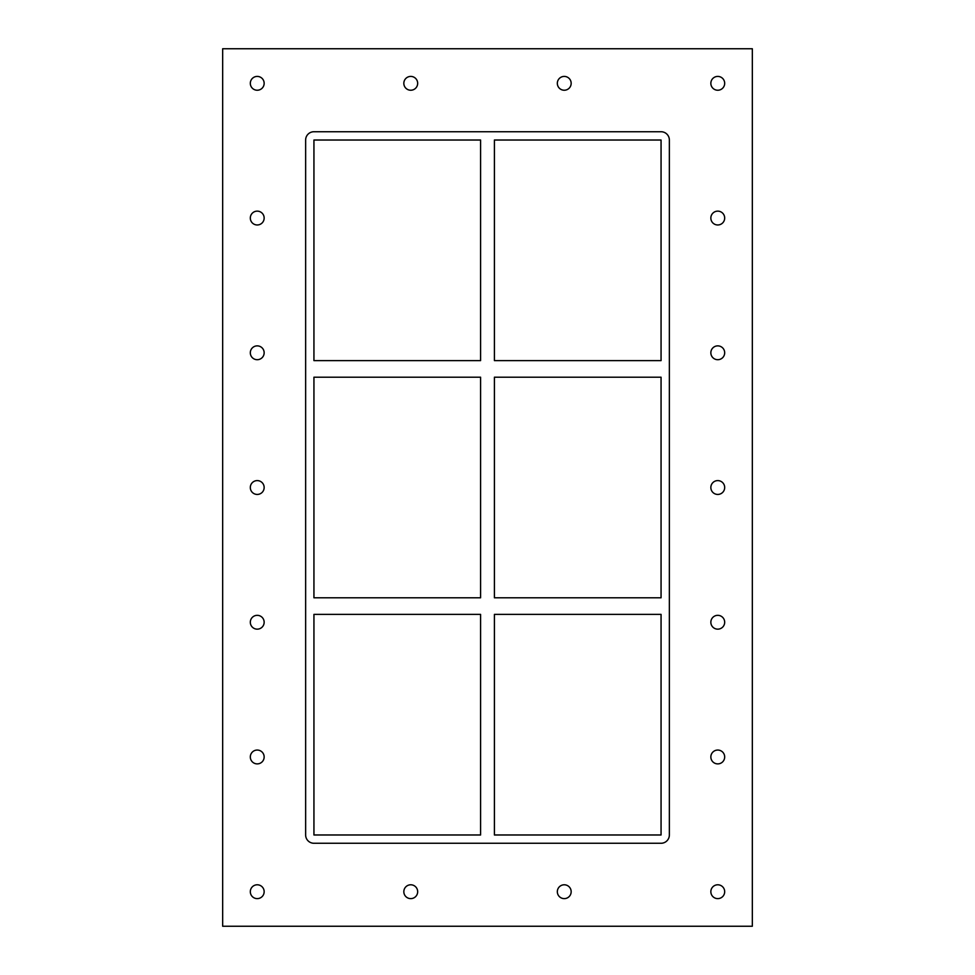 <?xml version="1.0" encoding="UTF-8"?>
<svg xmlns="http://www.w3.org/2000/svg" width="975" height="975" viewBox="0 0 975 975"><rect width="100%" height="100%" fill="white"/><g stroke="black" fill="none" stroke-linecap="round" stroke-linejoin="round"><path stroke-width="1.46" d="M250.319 83.326A6.91 6.91 0 0 1 257.229 76.416A6.91 6.91 0 0 1 264.152 83.326A6.91 6.91 0 0 1 257.229 90.236A6.91 6.91 0 0 1 250.319 83.326M710.848 218.059A6.91 6.91 0 0 1 717.771 211.136A6.91 6.91 0 0 1 724.681 218.059A6.91 6.91 0 0 1 717.771 224.969A6.91 6.91 0 0 1 710.848 218.059M250.319 218.059A6.91 6.91 0 0 1 257.229 211.136A6.91 6.91 0 0 1 264.152 218.059A6.91 6.91 0 0 1 257.229 224.969A6.91 6.91 0 0 1 250.319 218.059M710.848 352.779A6.91 6.91 0 0 1 717.771 345.869A6.91 6.91 0 0 1 724.681 352.779A6.91 6.91 0 0 1 717.771 359.702A6.91 6.91 0 0 1 710.848 352.779M250.319 352.779A6.91 6.91 0 0 1 257.229 345.869A6.91 6.91 0 0 1 264.152 352.779A6.91 6.91 0 0 1 257.229 359.702A6.91 6.91 0 0 1 250.319 352.779M710.848 487.512A6.91 6.91 0 0 1 717.771 480.602A6.91 6.91 0 0 1 724.681 487.512A6.91 6.91 0 0 1 717.771 494.435A6.91 6.91 0 0 1 710.848 487.512M250.319 487.512A6.91 6.91 0 0 1 257.229 480.602A6.91 6.91 0 0 1 264.152 487.512A6.91 6.91 0 0 1 257.229 494.435A6.91 6.91 0 0 1 250.319 487.512M710.848 622.245A6.91 6.91 0 0 1 717.771 615.335A6.91 6.91 0 0 1 724.681 622.245A6.91 6.91 0 0 1 717.771 629.155A6.91 6.91 0 0 1 710.848 622.245M250.319 622.245A6.91 6.91 0 0 1 257.229 615.335A6.91 6.91 0 0 1 264.152 622.245A6.91 6.91 0 0 1 257.229 629.155A6.91 6.91 0 0 1 250.319 622.245M710.848 756.978A6.91 6.91 0 0 1 717.771 750.055A6.91 6.91 0 0 1 724.681 756.978A6.91 6.91 0 0 1 717.771 763.888A6.91 6.91 0 0 1 710.848 756.978M250.319 756.978A6.91 6.91 0 0 1 257.229 750.055A6.91 6.91 0 0 1 264.152 756.978A6.91 6.91 0 0 1 257.229 763.888A6.91 6.91 0 0 1 250.319 756.978M403.833 891.698A6.91 6.91 0 0 1 410.743 884.788A6.91 6.91 0 0 1 417.666 891.698A6.91 6.91 0 0 1 410.743 898.621A6.91 6.91 0 0 1 403.833 891.698M403.833 83.326A6.91 6.91 0 0 1 410.743 76.416A6.91 6.91 0 0 1 417.666 83.326A6.91 6.91 0 0 1 410.743 90.236A6.91 6.91 0 0 1 403.833 83.326M557.334 891.698A6.91 6.91 0 0 1 564.257 884.788A6.91 6.91 0 0 1 571.167 891.698A6.91 6.91 0 0 1 564.257 898.621A6.91 6.91 0 0 1 557.334 891.698M557.334 83.326A6.91 6.91 0 0 1 564.257 76.416A6.91 6.91 0 0 1 571.167 83.326A6.91 6.91 0 0 1 564.257 90.236A6.91 6.91 0 0 1 557.334 83.326M710.848 83.326A6.91 6.91 0 0 1 717.771 76.416A6.91 6.91 0 0 1 724.681 83.326A6.91 6.91 0 0 1 717.771 90.236A6.91 6.91 0 0 1 710.848 83.326M250.319 891.698A6.91 6.91 0 0 1 257.229 884.788A6.91 6.91 0 0 1 264.152 891.698A6.91 6.91 0 0 1 257.229 898.621A6.91 6.91 0 0 1 250.319 891.698M710.848 891.698A6.91 6.91 0 0 1 717.771 884.788A6.91 6.91 0 0 1 724.681 891.698A6.91 6.91 0 0 1 717.771 898.621A6.91 6.91 0 0 1 710.848 891.698M661.062 597.797L494.41 597.797L494.41 377.203L661.062 377.203L661.062 597.797M494.41 614.384L661.062 614.384L661.062 834.978L494.41 834.978L494.41 614.384M313.938 614.384L480.59 614.384L480.59 834.978L313.938 834.978L313.938 614.384M480.59 597.797L313.938 597.797L313.938 377.203L480.59 377.203L480.59 597.797M661.062 360.616L494.41 360.616L494.41 140.022L661.062 140.022L661.062 360.616M480.59 360.616L313.938 360.616L313.938 140.022L480.59 140.022L480.59 360.616M661.062 131.735A8.3 8.3 0 0 1 669.362 140.022L669.362 834.978A8.3 8.3 0 0 1 661.062 843.265L313.938 843.265A8.3 8.3 0 0 1 305.638 834.978L305.638 140.022A8.3 8.3 0 0 1 313.938 131.735L661.062 131.735M222.666 926.25L752.334 926.25L752.334 48.75L222.666 48.75L222.666 926.25"/></g></svg>
